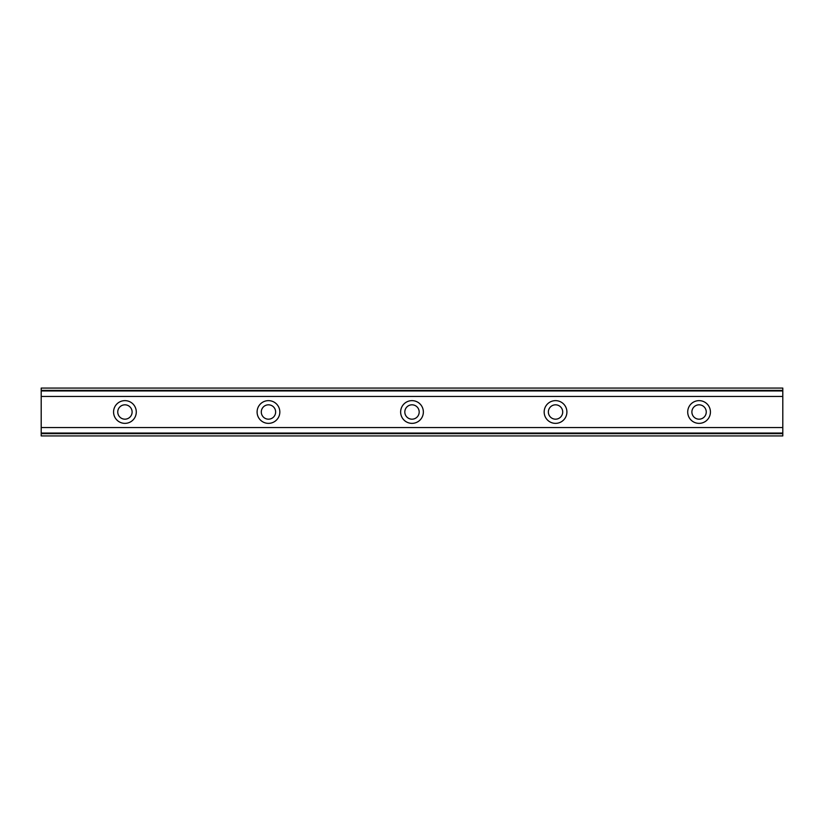 <?xml version="1.0" encoding="UTF-8"?>
<svg xmlns="http://www.w3.org/2000/svg" width="824" height="824" viewBox="0 0 824 824"><rect width="100%" height="100%" fill="white"/><g stroke="black" fill="none" stroke-linecap="round" stroke-linejoin="round"><path stroke-width="1.24" d="M124.929 419.179A7.179 7.179 0 0 1 117.75 412A7.179 7.179 0 0 1 124.929 404.821A7.179 7.179 0 0 1 132.108 412A7.179 7.179 0 0 1 124.929 419.179M699.071 419.179A7.179 7.179 0 0 1 691.892 412A7.179 7.179 0 0 1 699.071 404.821A7.179 7.179 0 0 1 706.25 412A7.179 7.179 0 0 1 699.071 419.179M555.531 419.179A7.179 7.179 0 0 1 548.362 412A7.179 7.179 0 0 1 555.531 404.821A7.179 7.179 0 0 1 562.71 412A7.179 7.179 0 0 1 555.531 419.179M412 419.179A7.179 7.179 0 0 1 404.821 412A7.179 7.179 0 0 1 412 404.821A7.179 7.179 0 0 1 419.179 412A7.179 7.179 0 0 1 412 419.179M268.469 419.179A7.179 7.179 0 0 1 261.29 412A7.179 7.179 0 0 1 268.469 404.821A7.179 7.179 0 0 1 275.638 412A7.179 7.179 0 0 1 268.469 419.179M124.929 400.639A11.361 11.361 0 0 0 113.568 412A11.361 11.361 0 0 0 124.929 423.361A11.361 11.361 0 0 0 136.29 412A11.361 11.361 0 0 0 124.929 400.639M699.071 400.639A11.361 11.361 0 0 0 687.71 412A11.361 11.361 0 0 0 699.071 423.361A11.361 11.361 0 0 0 710.432 412A11.361 11.361 0 0 0 699.071 400.639M555.531 400.639A11.361 11.361 0 0 0 544.17 412A11.361 11.361 0 0 0 555.531 423.361A11.361 11.361 0 0 0 566.902 412A11.361 11.361 0 0 0 555.531 400.639M412 400.639A11.361 11.361 0 0 0 400.639 412A11.361 11.361 0 0 0 412 423.361A11.361 11.361 0 0 0 423.361 412A11.361 11.361 0 0 0 412 400.639M268.469 400.639A11.361 11.361 0 0 0 257.098 412A11.361 11.361 0 0 0 268.469 423.361A11.361 11.361 0 0 0 279.83 412A11.361 11.361 0 0 0 268.469 400.639M41.2 433.63L41.2 427.553L782.8 427.553L782.8 435.927L41.2 435.927L41.2 433.63L782.8 433.63M41.2 390.37L782.8 390.37L782.8 388.073L41.2 388.073L41.2 427.553M782.8 390.37L782.8 427.553M782.8 433.043L41.2 433.043M41.2 396.447L782.8 396.447M41.2 390.957L782.8 390.957"/></g></svg>
